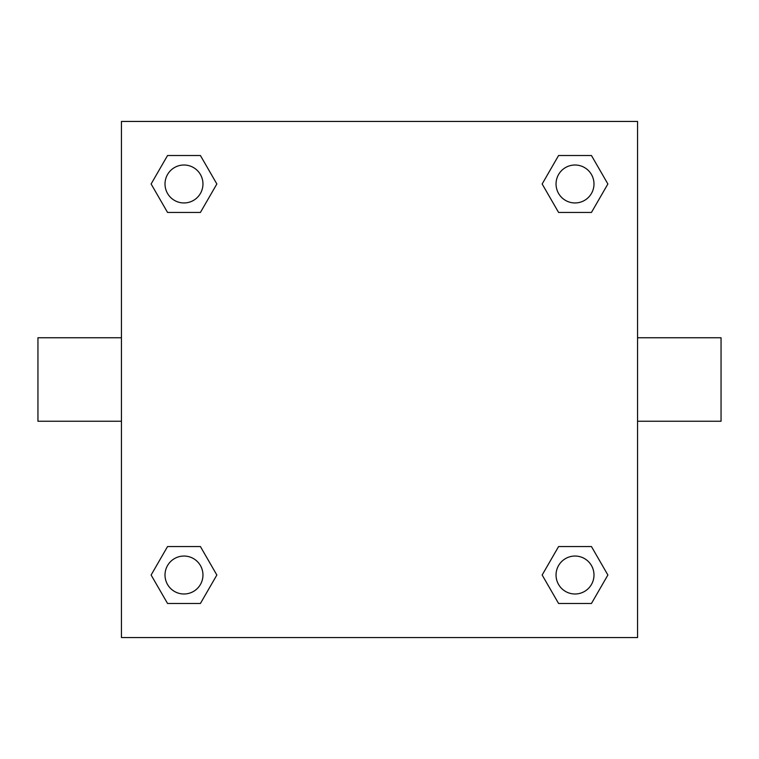 <?xml version="1.0" encoding="UTF-8"?>
<svg xmlns="http://www.w3.org/2000/svg" width="759" height="759" viewBox="0 0 759 759"><rect width="100%" height="100%" fill="white"/><g stroke="black" fill="none" stroke-linecap="round" stroke-linejoin="round"><path stroke-width="1.14" d="M637.56 337.755L721.05 337.755L721.05 421.245L637.56 421.245M121.44 421.245L37.95 421.245L37.95 337.755L121.44 337.755M121.44 121.44L637.56 121.44L637.56 637.56L121.44 637.56L121.44 121.44M167.549 546.556L200.414 546.556L216.846 575.018L200.414 603.481L167.549 603.481L151.117 575.018L167.549 546.556L200.414 546.556L167.549 546.556M558.586 155.519L591.451 155.519L607.883 183.982L591.451 212.444L558.586 212.444L542.154 183.982L558.586 155.519L591.451 155.519L558.586 155.519M167.549 155.519L200.414 155.519L216.846 183.982L200.414 212.444L167.549 212.444L151.117 183.982L167.549 155.519L200.414 155.519L167.549 155.519M558.586 546.556L591.451 546.556L607.883 575.018L591.451 603.481L558.586 603.481L542.154 575.018L558.586 546.556L591.451 546.556L558.586 546.556M591.451 603.481L558.586 603.481L591.451 603.481M593.993 575.018A18.975 18.975 0 0 0 565.531 558.586A18.975 18.975 0 0 0 565.531 591.451A18.975 18.975 0 0 0 593.993 575.018M200.414 603.481L167.549 603.481L200.414 603.481M202.957 575.018A18.975 18.975 0 0 0 174.494 558.586A18.975 18.975 0 0 0 174.494 591.451A18.975 18.975 0 0 0 202.957 575.018M591.451 212.444L558.586 212.444L591.451 212.444M593.993 183.982A18.975 18.975 0 0 0 565.531 167.549A18.975 18.975 0 0 0 565.531 200.414A18.975 18.975 0 0 0 593.993 183.982M200.414 212.444L167.549 212.444L200.414 212.444M202.957 183.982A18.975 18.975 0 0 0 174.494 167.549A18.975 18.975 0 0 0 174.494 200.414A18.975 18.975 0 0 0 202.957 183.982"/></g></svg>
